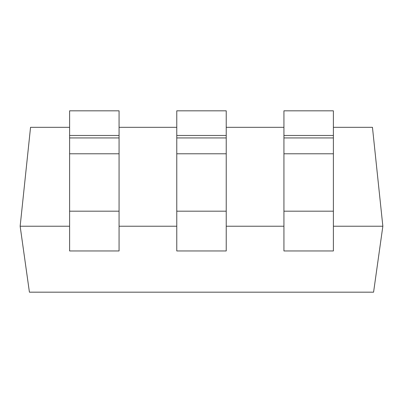 <?xml version="1.0" encoding="UTF-8"?>
<svg xmlns="http://www.w3.org/2000/svg" width="403" height="403" viewBox="0 0 403 403"><rect width="100%" height="100%" fill="white"/><g stroke="black" fill="none" stroke-linecap="round" stroke-linejoin="round"><path stroke-width="0.6" d="M333.392 226.229L382.85 226.229L373.581 292.175L29.419 292.175L20.15 226.229L69.608 226.229M20.15 226.229L30.547 127.313L69.608 127.313M119.066 127.313L176.771 127.313M226.229 127.313L283.934 127.313M333.392 127.313L372.453 127.313L382.85 226.229M226.229 226.229L283.934 226.229M119.066 226.229L176.771 226.229M69.608 135.458L119.066 135.458L119.066 110.825L69.608 110.825L69.608 250.958L119.066 250.958L119.066 211.182L69.608 211.182M119.066 135.458L119.066 211.182M176.771 135.458L226.229 135.458L226.229 110.825L176.771 110.825L176.771 250.958L226.229 250.958L226.229 211.182L176.771 211.182M226.229 135.458L226.229 211.182M283.934 135.458L333.392 135.458L333.392 110.825L283.934 110.825L283.934 250.958L333.392 250.958L333.392 211.182L283.934 211.182M333.392 135.458L333.392 211.182M119.066 137.937L69.608 137.937M119.066 153.785L69.608 153.785M226.229 137.937L176.771 137.937M226.229 153.785L176.771 153.785M333.392 137.937L283.934 137.937M333.392 153.785L283.934 153.785"/></g></svg>
